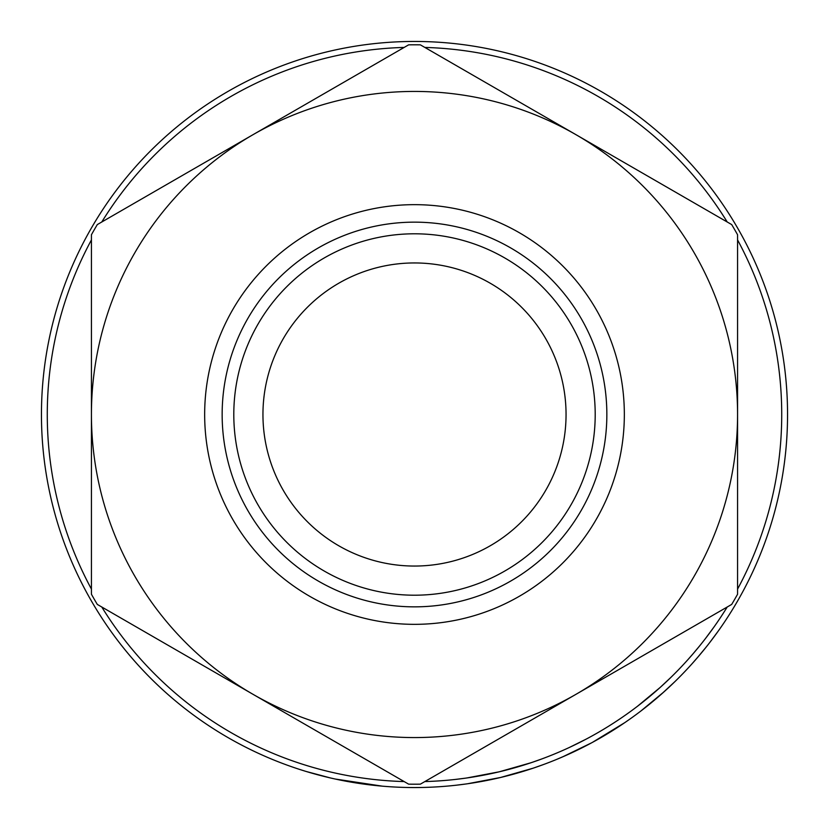 <?xml version="1.0" encoding="UTF-8"?>
<svg xmlns="http://www.w3.org/2000/svg" width="829" height="829" viewBox="0 0 829 829"><rect width="100%" height="100%" fill="white"/><g stroke="black" fill="none" stroke-linecap="round" stroke-linejoin="round"><path stroke-width="1.24" d="M262.948 414.5A151.552 151.552 0 0 1 414.5 262.948A151.552 151.552 0 0 1 566.052 414.5A151.552 151.552 0 0 1 414.5 566.052A151.552 151.552 0 0 1 262.948 414.5M737.572 239.923A367.226 367.226 0 0 1 737.572 589.077M727.22 607.004A367.226 367.226 0 0 1 424.852 781.571M404.148 781.571A367.226 367.226 0 0 1 101.78 607.004M91.428 589.077A367.226 367.226 0 0 1 91.428 239.923M713.334 637.802L710.629 641.377M718.453 630.786L709.904 642.32M708.163 644.568L706.463 646.713M703.106 650.869L701.842 652.413M700.609 653.884L699.79 654.858M699.23 655.521L691.883 663.946M668.433 687.79L663.511 692.277M661.542 694.028L658.039 697.085M657.677 697.396L657.138 697.852M656.734 698.205L654.578 700.028M652.04 702.142L651.024 702.982M650.485 703.427L642.009 710.142M663.998 691.842L640.931 710.971M624.817 722.608L592.445 742.369M591.336 742.971L587.771 744.867M587.274 745.126L567.927 754.535M566.881 755.012L556.508 759.468M630.828 718.422L624.693 722.701M620.175 725.727L615.999 728.453M615.159 728.992L606.196 734.535M598.59 738.96L596.849 739.945M544.156 764.297L534 767.892M533.016 768.224L500.623 777.467L467.618 783.747M466.572 783.902L455.815 785.26M431.826 787.146A373.05 373.05 0 0 1 393.143 786.939M382.521 786.182L335.165 779.022M330.564 777.985L306.284 771.509M366.998 784.514L363.527 784.047M355.071 782.783L346.066 781.219M343.465 780.721L340.18 780.068M334.522 778.877L329.849 777.82M324.098 776.431L316.916 774.566M787.55 414.5A373.05 373.05 0 0 1 414.5 787.55A373.05 373.05 0 0 1 41.45 414.5A373.05 373.05 0 0 1 414.5 41.45A373.05 373.05 0 0 1 787.55 414.5M204.659 414.5A209.841 209.841 0 0 0 414.5 624.341A209.841 209.841 0 0 0 624.341 414.5A209.841 209.841 0 0 0 414.5 204.659A209.841 209.841 0 0 0 204.659 414.5M595.201 414.5A180.701 180.701 0 0 1 414.5 595.201A180.701 180.701 0 0 1 233.799 414.5A180.701 180.701 0 0 1 414.5 233.799A180.701 180.701 0 0 1 595.201 414.5M606.849 414.5A192.349 192.349 0 0 1 414.5 606.849A192.349 192.349 0 0 1 222.151 414.5A192.349 192.349 0 0 1 414.5 222.151A192.349 192.349 0 0 1 606.849 414.5M101.78 221.996A367.226 367.226 0 0 1 404.148 47.429M424.852 47.429A367.226 367.226 0 0 1 727.22 221.996M684.236 197.178L420.376 44.849A369.703 369.703 0 0 0 408.624 44.849L97.314 224.576A369.703 369.703 0 0 0 91.428 234.762L91.428 594.238A369.703 369.703 0 0 0 97.314 604.424L408.624 784.151A369.703 369.703 0 0 0 420.376 784.151L731.686 604.424A369.703 369.703 0 0 0 737.572 594.238L737.572 234.762A369.703 369.703 0 0 0 731.686 224.576L576.031 134.712A323.072 323.072 0 0 0 91.428 414.5A323.072 323.072 0 0 0 576.031 694.287A323.072 323.072 0 0 0 576.031 134.712M467.836 756.753L576.031 694.287M144.764 631.822L252.969 694.287M361.164 72.247L252.969 134.712M350.398 776.079L347.03 775.467M336.47 773.333L332.626 772.473M321.289 769.695L318.087 768.835M312.554 767.291L306.512 765.488M372.097 779.26L370.086 779.022M358.822 777.478L356.429 777.105M351.216 776.224L349.848 775.985M339.703 774.027L338.439 773.758M337.755 773.612L335.766 773.177M465.753 778.13L455.173 779.457M531.161 762.701L499.276 771.799L466.789 777.975M542.135 758.825L532.135 762.369M622.631 717.044L621.532 717.8M620.952 718.194L619.615 719.095M619.159 719.396L616.817 720.961M612.693 723.644L611.926 724.142M609.989 725.365L608.807 726.1M606.268 727.665L605.243 728.297M557.907 752.556L556.829 753.012M555.15 753.716L554.29 754.069M613.926 722.857L608.092 726.546M604.797 728.567L603.097 729.593M589.72 737.219L587.948 738.183M585.999 739.209L569.316 747.489M594.673 741.157L593.212 741.955M591.688 742.784L562.601 756.887M660.102 687.5L637.397 706.339M670.879 677.407L660.153 687.459M674.951 681.583L661.615 693.966M659.076 696.194L647.895 705.52M704.577 639.687L704.09 640.309M700.93 644.309L700.236 645.169M699.676 645.853L699.127 646.527M694.526 652.06L693.417 653.356M693.117 653.708L687.552 660.05M699.935 645.542L692.36 654.599M713.696 627.408L705.324 638.713M709.945 642.268L707.966 644.817M705.894 647.428L696.764 658.413"/></g></svg>
